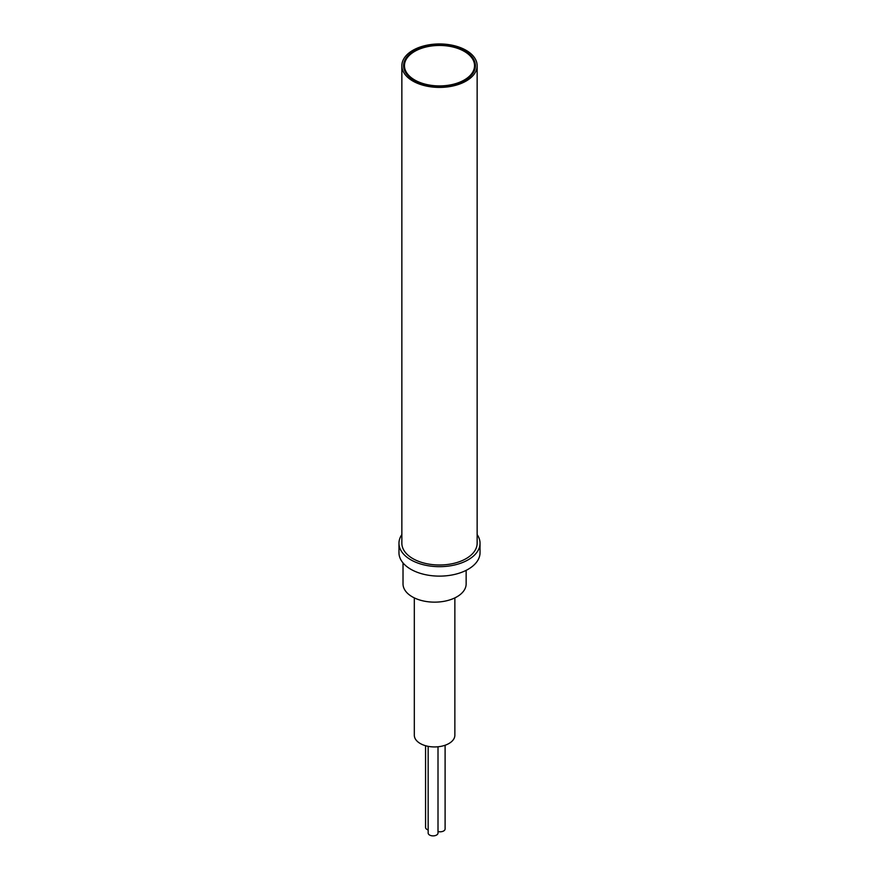 <?xml version="1.0" encoding="UTF-8"?>
<svg xmlns="http://www.w3.org/2000/svg" width="879" height="879" viewBox="0 0 879 879"><rect width="100%" height="100%" fill="white"/><g stroke="black" fill="none" stroke-linecap="round" stroke-linejoin="round"><path stroke-width="1.32" d="M477.143 65.683L477.143 543.266A37.643 21.733 180 0 1 453.905 563.34A37.643 21.733 180 0 1 412.877 558.626A37.643 21.733 180 0 1 401.857 543.266L401.857 65.683A37.643 21.733 0 0 0 412.877 81.055A37.643 21.733 0 0 0 453.905 85.757A37.643 21.733 0 0 0 477.143 65.683A37.643 21.733 0 0 0 439.5 43.95A37.643 21.733 0 0 0 401.857 65.683M477.143 534.575A40.533 23.403 180 0 1 480.033 543.266A40.533 23.403 180 0 1 455.014 564.889A40.533 23.403 180 0 1 410.834 559.813A40.533 23.403 180 0 1 398.967 543.266A40.533 23.403 180 0 1 401.857 534.575M398.967 543.266L398.967 552.715A40.533 23.403 0 0 0 410.834 569.273A40.533 23.403 0 0 0 455.014 574.339A40.533 23.403 0 0 0 480.033 552.715L480.033 543.266M403.021 562.934L403.021 583.931A31.567 18.217 0 0 0 412.273 596.808A31.567 18.217 0 0 0 446.664 600.764A31.567 18.217 0 0 0 466.145 583.931L466.145 570.361M414.108 80.341A35.907 20.733 180 0 1 403.593 65.683A35.907 20.733 180 0 1 439.5 44.95A35.907 20.733 180 0 1 475.407 65.683A35.907 20.733 180 0 1 453.245 84.834A35.907 20.733 180 0 1 414.108 80.341M403.824 68.046A35.907 20.733 180 0 1 404.461 65.881M474.539 65.881A35.907 20.733 180 0 1 475.176 68.046M414.723 79.989A35.039 20.228 0 0 0 452.905 84.373A35.039 20.228 0 0 0 474.539 65.683A35.039 20.228 0 0 0 439.5 45.455A35.039 20.228 0 0 0 404.461 65.683A35.039 20.228 0 0 0 414.723 79.989M414.317 597.896L414.317 735.24A20.272 11.702 0 0 0 420.25 743.513A20.272 11.702 0 0 0 442.346 746.051A20.272 11.702 0 0 0 454.861 735.24L454.861 597.896M425.568 745.722L425.568 827.447A4.922 2.846 -0 0 0 427.007 829.457A4.922 2.846 -0 0 0 428.161 829.952M428.161 746.337L428.161 833.039A4.922 2.846 0 0 0 429.611 835.05A4.922 2.846 0 0 0 434.973 835.665A4.922 2.846 0 0 0 438.006 833.039L438.006 746.776M438.006 831.501A4.922 2.846 0 0 0 445.104 828.941L445.104 745.249M474.539 70.21L474.539 65.683M404.461 70.21L404.461 65.683"/></g></svg>
